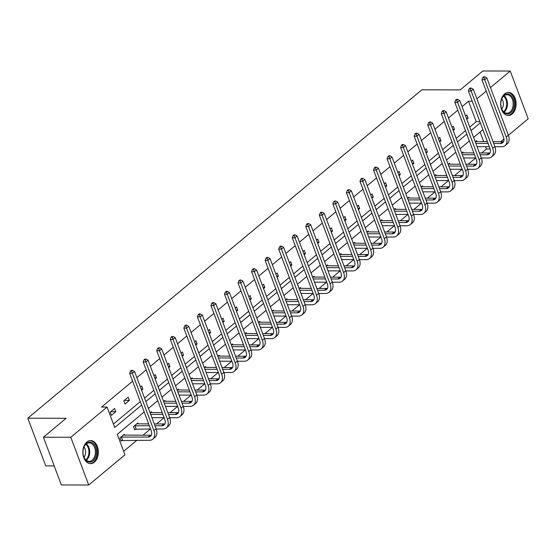 <?xml version="1.0" encoding="UTF-8"?>
<svg xmlns="http://www.w3.org/2000/svg" width="556" height="556" viewBox="0 0 556 556"><rect width="100%" height="100%" fill="white"/><g stroke="black" fill="none" stroke-linecap="round" stroke-linejoin="round"><path stroke-width="0.83" d="M86.826 442.041A11.537 7.756 -89.9 0 1 90.635 440.567A11.537 7.756 -89.9 0 1 98.12 449.199A11.537 7.756 -89.9 0 1 94.388 462.168A11.537 7.756 -89.9 0 1 90.579 463.641A11.537 7.756 -89.9 0 1 83.094 455.01A11.537 7.756 -89.9 0 1 86.826 442.041M504.591 93.901A11.537 7.756 -89.9 0 1 508.399 92.428A11.537 7.756 -89.9 0 1 515.885 101.06A11.537 7.756 -89.9 0 1 512.152 114.029A11.537 7.756 -89.9 0 1 508.344 115.502A11.537 7.756 -89.9 0 1 500.859 106.87A11.537 7.756 -89.9 0 1 504.591 93.901M54.203 465.942L45.745 465.921L27.8 418.188L421.858 89.808L460.173 89.912L482.886 70.98L510.255 71.05L528.2 118.782L508.399 135.289M503.951 138.986L500.72 141.683M481.698 152.963L486.465 148.987L490.149 149.001M123.668 451.319L136.936 440.262M142.968 435.237L150.488 428.968M156.514 423.95L164.034 417.674M170.066 412.656L177.586 406.387M183.612 401.362L191.139 395.094M197.165 390.076L204.684 383.807M210.71 378.782L218.237 372.513M224.263 367.495L231.782 361.219M237.808 356.201L245.335 349.932M251.361 344.908L258.881 338.639M264.906 333.621L272.433 327.352M278.459 322.327L285.979 316.058M292.004 311.04L299.531 304.764M305.557 299.747L313.077 293.478M319.102 288.453L326.629 282.184M332.655 277.166L340.175 270.897M346.2 265.872L353.727 259.603M359.753 254.578L367.273 248.31M373.298 243.292L380.825 237.023M386.851 231.998L394.371 225.729M400.396 220.711L407.923 214.442M413.949 209.417L421.469 203.148M427.501 198.124L435.021 191.855M441.047 186.837L448.574 180.568M454.599 175.543L462.119 169.274M468.145 164.256L475.672 157.987M144.178 411.947L117.295 434.354L124.982 454.801L88.717 485.02L70.779 437.287L107.037 407.068L114.724 427.515L141.606 405.109M70.779 437.287L43.41 437.218L61.348 484.95L88.717 485.02M129.353 400.417L128.137 397.192L123.8 400.807L125.01 404.031L129.353 400.417L124.287 400.403M154.735 377.83L156.451 377.83L155.242 374.605L153.936 375.696M156.451 377.83L155.145 378.921M181.833 355.249L183.549 355.249L182.34 352.024L181.034 353.116M183.549 355.249L182.243 356.34M208.931 332.662L210.648 332.669L209.438 329.444L208.132 330.535M210.648 332.669L209.341 333.76M236.029 310.081L237.746 310.088L236.536 306.863L235.23 307.948M237.746 310.088L236.439 311.179M263.127 287.501L264.844 287.508L263.634 284.283L262.328 285.367M264.844 287.508L263.537 288.592M290.225 264.92L291.942 264.92L290.732 261.695L289.426 262.786M291.942 264.92L290.635 266.011M317.323 242.34L319.04 242.34L317.83 239.115L316.524 240.206M319.04 242.34L317.733 243.431M344.421 219.752L346.138 219.759L344.928 216.534L343.622 217.625M346.138 219.759L344.831 220.85M371.519 197.171L373.236 197.178L372.027 193.954L370.72 195.038M373.236 197.178L371.929 198.27M398.617 174.591L400.334 174.598L399.125 171.373L397.818 172.457M400.334 174.598L399.027 175.682M425.715 152.01L427.432 152.01L426.223 148.786L424.916 149.877M427.432 152.01L426.125 153.102M452.813 129.43L454.537 129.43L453.321 126.205L452.014 127.296M454.537 129.43L453.23 130.521M113.417 424.033L140.3 401.627M144.553 398.082L153.852 390.333M158.106 386.788L167.398 379.046M171.651 375.502L180.95 367.752M185.204 364.208L194.496 356.465M198.749 352.921L208.048 345.172M212.302 341.627L221.594 333.878M225.847 330.333L235.146 322.591M239.4 319.047L248.692 311.297M252.945 307.753L262.244 300.011M266.498 296.466L275.79 288.717M280.043 285.172L289.342 277.423M293.596 273.879L302.888 266.136M307.141 262.592L316.44 254.843M320.694 251.298L329.986 243.556M334.239 240.011L343.538 232.262M347.792 228.718L357.084 220.968M361.337 217.424L370.637 209.681M374.89 206.137L384.182 198.388M388.442 194.843L397.735 187.101M401.988 183.556L411.287 175.807M415.54 172.263L424.833 164.513M429.086 160.969L438.385 153.227M442.639 149.682L451.931 141.933M456.184 138.388L465.483 130.646M469.737 127.102L476.207 121.701L468.52 101.255L462.05 106.648M457.796 110.192L448.497 117.941M444.244 121.486L434.952 129.235M430.698 132.78L421.399 140.522M417.146 144.067L407.854 151.816M403.6 155.36L394.301 163.103M390.048 166.647L380.756 174.396M376.502 177.941L367.203 185.69M362.95 189.235L353.658 196.977M349.404 200.521L340.105 208.271M335.852 211.815L326.56 219.557M322.306 223.109L313.007 230.851M308.754 234.396L299.455 242.145M295.201 245.689L285.909 253.432M281.656 256.976L272.357 264.725M268.103 268.27L258.811 276.019M254.558 279.564L245.259 287.306M241.005 290.851L231.713 298.6M227.46 302.144L218.16 309.887M213.907 313.431L204.615 321.18M200.362 324.725L191.062 332.474M186.809 336.019L177.517 343.761M173.263 347.305L163.964 355.055M159.711 358.599L150.419 366.341M146.165 369.886L136.866 377.635M132.613 381.18L101.567 407.055L107.037 407.068M466.366 118.136L468.082 118.143L466.873 114.918L465.567 116.002M468.082 118.143L466.776 119.227M439.268 140.717L440.984 140.724L439.775 137.499L438.469 138.583M440.984 140.724L439.678 141.808M412.17 163.297L413.886 163.304L412.677 160.079L411.37 161.171M413.886 163.304L412.58 164.395M385.072 185.885L386.788 185.885L385.572 182.66L384.265 183.751M386.788 185.885L385.482 186.976M357.974 208.465L359.69 208.465L358.474 205.24L357.167 206.332M359.69 208.465L358.384 209.556M330.876 231.046L332.592 231.053L331.376 227.828L330.069 228.912M332.592 231.053L331.286 232.137M303.778 253.626L305.494 253.633L304.278 250.409L302.971 251.493M305.494 253.633L304.188 254.724M276.68 276.207L278.396 276.214L277.18 272.989L275.873 274.08M278.396 276.214L277.09 277.305M249.581 298.794L251.298 298.794L250.082 295.57L248.775 296.661M251.298 298.794L249.991 299.886M222.476 321.375L224.2 321.375L222.984 318.15L221.677 319.241M224.2 321.375L222.893 322.466M195.378 343.955L197.102 343.962L195.886 340.738L194.579 341.822M197.102 343.962L195.795 345.047M168.28 366.536L169.997 366.543L168.788 363.318L167.481 364.402M169.997 366.543L168.697 367.634M141.182 389.117L142.899 389.124L141.69 385.899L140.383 386.99M142.899 389.124L141.592 390.215M115.801 411.704L114.592 408.479L110.248 412.1L111.464 415.325L115.801 411.704L110.734 411.69M43.41 437.218L66.122 418.286L27.8 418.188M468.52 101.255L472.232 101.268M476.909 98.843L486.201 91.101M490.455 87.556L510.255 71.05M482.907 129.673L473.615 137.422M469.361 140.967L460.062 148.709M455.809 152.254L446.517 160.003M442.263 163.547L432.964 171.297M428.711 174.841L419.419 182.583M415.165 186.128L405.866 193.877M401.613 197.422L392.321 205.164M388.067 208.708L378.768 216.458M374.515 220.002L365.222 227.751M360.969 231.296L351.67 239.038M347.417 242.583L338.124 250.332M333.871 253.877L324.572 261.619M320.319 265.163L311.026 272.913M306.773 276.457L297.474 284.206M293.22 287.751L283.928 295.493M279.675 299.038L270.376 306.787M266.122 310.331L256.83 318.074M252.57 321.618L243.278 329.367M239.024 332.912L229.725 340.661M225.472 344.206L216.18 351.948M211.926 355.492L202.627 363.242M198.374 366.786L189.082 374.529M184.828 378.073L175.529 385.822M171.276 389.367L161.984 397.116M157.73 400.661L148.431 408.403M145.867 401.564L155.159 393.822M159.412 390.277L168.711 382.528M172.965 378.983L182.257 371.241M186.51 367.697L195.809 359.947M200.063 356.403L209.355 348.654M213.608 345.109L222.907 337.367M227.161 333.822L236.453 326.073M240.706 322.529L250.005 314.786M254.259 311.242L263.551 303.493M267.804 299.948L277.103 292.199M281.357 288.654L290.649 280.912M294.902 277.368L304.201 269.618M308.455 266.074L317.747 258.331M322 254.787L331.3 247.038M335.553 243.493L344.845 235.744M349.099 232.2L358.398 224.457M362.651 220.913L371.943 213.163M376.197 209.619L385.496 201.877M389.749 198.332L399.041 190.583M403.295 187.038L412.594 179.289M416.847 175.745L426.146 168.002M430.4 164.458L439.692 156.709M443.945 153.164L453.244 145.422M457.498 141.877L466.79 134.128M471.043 130.584L480.342 122.834M486.465 148.987L485.596 146.687M483.706 141.641L480.085 132.022M122.132 440.31L121.159 441.123L119.95 437.899L124.287 434.285L124.634 435.188M135.685 429.023L134.705 429.837L133.496 426.612L137.839 422.991L138.18 423.901M150.078 412.788L151.385 411.697L151.732 412.608M163.631 401.502L164.937 400.41L165.278 401.321M177.183 390.208L178.483 389.117L178.83 390.027M190.729 378.914L192.035 377.83L192.376 378.733M204.281 367.627L205.588 366.536L205.928 367.447M217.827 356.333L219.133 355.242L219.474 356.153M231.379 345.047L232.686 343.955L233.027 344.866M244.925 333.753L246.232 332.662L246.572 333.572M258.477 322.459L259.784 321.375L260.125 322.278M272.023 311.172L273.33 310.081L273.67 310.992M285.575 299.879L286.882 298.787L287.223 299.698M299.121 288.592L300.428 287.501L300.768 288.411M312.674 277.298L313.98 276.207L314.321 277.117M326.219 266.004L327.526 264.92L327.866 265.824M339.772 254.717L341.078 253.626L341.419 254.537M353.317 243.424L354.624 242.333L354.964 243.243M366.87 232.13L368.176 231.046L368.517 231.956M380.415 220.843L381.722 219.752L382.062 220.662M393.968 209.549L395.274 208.465L395.615 209.369M407.513 198.263L408.82 197.171L409.167 198.082M421.066 186.969L422.372 185.878L422.713 186.788M434.611 175.675L435.918 174.591L436.265 175.501M448.164 164.388L449.47 163.297L449.811 164.208M461.716 153.095L463.023 152.01L463.363 152.914M475.262 141.808L476.568 140.717L476.909 141.627M476.207 121.701L479.918 121.715M484.735 76.784L483.637 76.777L482.768 77.499L483.866 77.506L484.735 76.784L486.834 77.916L484.665 79.73L506.217 137.068A11.092 7.152 50.2 0 1 505.112 145.575A11.092 7.152 50.2 0 1 501.644 146.728L494.896 146.708M489.308 146.694L477.09 146.666M475.595 141.53L487.41 141.655M493.005 141.669L502.603 141.69A7.395 4.768 -129.8 0 0 503.611 141.571M475.873 143.441L488.092 143.469M493.686 143.483L500.428 143.504A7.395 4.768 -129.8 0 0 502.742 142.732A7.395 4.768 -129.8 0 0 503.479 137.061L481.927 79.723L482.768 77.499M486.834 77.916L508.386 135.261A11.092 7.152 50.2 0 1 507.28 143.761L505.112 145.575M483.866 77.506L484.665 79.73L481.927 79.723M471.182 88.07L470.091 88.07L469.222 88.793L470.313 88.793L471.182 88.07L473.288 89.21L471.113 91.017L492.672 148.362A11.092 7.152 50.2 0 1 491.56 156.861A11.092 7.152 50.2 0 1 488.092 158.015L481.35 158.001M475.755 157.987L463.537 157.953M462.043 152.824L473.865 152.942M479.453 152.956L489.051 152.983A7.395 4.768 -129.8 0 0 490.065 152.865M462.328 154.728L474.546 154.763M480.134 154.776L486.882 154.79A7.395 4.768 -129.8 0 0 489.19 154.026A7.395 4.768 -129.8 0 0 489.933 148.355L468.374 91.01L469.222 88.793M473.288 89.21L494.84 146.555A11.092 7.152 50.2 0 1 493.728 155.054L491.56 156.861M470.313 88.793L471.113 91.017L468.374 91.01M457.637 99.364L456.539 99.357L455.67 100.087L456.768 100.087L457.637 99.364L459.736 100.497L457.567 102.311L479.119 159.655A11.092 7.152 50.2 0 1 478.007 168.155A11.092 7.152 50.2 0 1 474.546 169.309L467.798 169.288M462.21 169.274L449.992 169.246M448.497 164.11L460.312 164.235M465.907 164.249L475.505 164.27A7.395 4.768 -129.8 0 0 476.513 164.152M448.775 166.022L460.993 166.049M466.588 166.063L473.33 166.084A7.395 4.768 -129.8 0 0 475.644 165.313A7.395 4.768 -129.8 0 0 476.381 159.648L454.829 102.304L455.67 100.087M459.736 100.497L481.287 157.841A11.092 7.152 50.2 0 1 480.182 166.348L478.007 168.155M456.768 100.087L457.567 102.311L454.829 102.304M510.936 95.382A9.987 6.714 -89.9 0 1 513.264 109.059A9.987 6.714 -89.9 0 1 504.056 112.548A9.987 6.714 -89.9 0 1 501.387 108.121A9.987 6.714 -89.9 0 1 501.408 99.774A9.987 6.714 -89.9 0 1 510.936 95.382M501.338 107.961A9.243 6.22 90.1 0 0 503.764 111.909A9.243 6.22 90.1 0 0 506.926 113.209A9.243 6.22 90.1 0 0 512.938 106.418A9.243 6.22 90.1 0 0 510.137 96.014A9.243 6.22 90.1 0 0 506.975 94.715A9.243 6.22 90.1 0 0 501.359 99.934M501.748 109.045A6.582 4.427 90.1 0 0 501.776 98.857M507.468 115.426L507.468 115.426A11.467 7.708 90.1 0 0 514.925 107.009A11.467 7.708 90.1 0 0 511.444 94.11A11.467 7.708 90.1 0 0 507.524 92.498L507.524 92.498M93.172 443.514A9.987 6.714 -89.9 0 1 95.493 457.199A9.987 6.714 -89.9 0 1 86.291 460.688A9.987 6.714 -89.9 0 1 83.615 456.261A9.987 6.714 -89.9 0 1 83.643 447.914A9.987 6.714 -89.9 0 1 93.172 443.514M83.574 456.101A9.243 6.22 90.1 0 0 85.999 460.048A9.243 6.22 90.1 0 0 89.162 461.348A9.243 6.22 90.1 0 0 95.173 454.558A9.243 6.22 90.1 0 0 92.365 444.154A9.243 6.22 90.1 0 0 89.203 442.854A9.243 6.22 90.1 0 0 83.595 448.073M83.984 457.178A6.582 4.427 90.1 0 0 84.005 446.996M89.704 463.565L89.697 463.565A11.467 7.708 90.1 0 0 89.704 463.565A11.467 7.708 90.1 0 0 97.161 455.149A11.467 7.708 90.1 0 0 93.679 442.242A11.467 7.708 90.1 0 0 89.759 440.637L89.759 440.637M444.084 110.651L442.986 110.651L442.124 111.374L443.215 111.381L444.084 110.651L446.19 111.791L444.015 113.598L465.567 170.942A11.092 7.152 50.2 0 1 464.462 179.449A11.092 7.152 50.2 0 1 460.993 180.596L454.252 180.582M448.657 180.568L436.439 180.533M434.945 175.404L446.767 175.522M452.355 175.536L461.953 175.564A7.395 4.768 -129.8 0 0 462.967 175.446M435.23 177.308L447.448 177.343M453.036 177.357L459.784 177.371A7.395 4.768 -129.8 0 0 462.092 176.606A7.395 4.768 -129.8 0 0 462.835 170.935L441.276 113.591L442.124 111.374M446.19 111.791L467.742 169.135A11.092 7.152 50.2 0 1 466.63 177.635L464.462 179.449M443.215 111.381L444.015 113.598L441.276 113.591M430.532 121.945L429.44 121.945L428.572 122.667L429.67 122.667L430.532 121.945L432.637 123.084L430.469 124.891L452.021 182.236A11.092 7.152 50.2 0 1 450.909 190.736A11.092 7.152 50.2 0 1 447.448 191.889L440.7 191.876M435.112 191.855L422.894 191.827M421.399 186.691L433.214 186.816M438.809 186.83L448.407 186.858A7.395 4.768 -129.8 0 0 449.415 186.733M421.677 188.602L433.895 188.63M439.49 188.644L446.232 188.665A7.395 4.768 -129.8 0 0 448.546 187.893A7.395 4.768 -129.8 0 0 449.283 182.229L427.731 124.885L428.572 122.667M432.637 123.084L454.189 180.422A11.092 7.152 50.2 0 1 453.084 188.929L450.909 190.736M429.67 122.667L430.469 124.891L427.731 124.885M416.986 133.238L415.888 133.231L415.019 133.954L416.117 133.961L416.986 133.238L419.092 134.371L416.917 136.185L438.469 193.523A11.092 7.152 50.2 0 1 437.363 202.03A11.092 7.152 50.2 0 1 433.895 203.183L427.154 203.162M421.559 203.148L409.341 203.121M407.847 197.985L419.669 198.11M425.257 198.124L434.855 198.144A7.395 4.768 -129.8 0 0 435.869 198.026M408.132 199.896L420.35 199.924M425.938 199.938L432.686 199.958A7.395 4.768 -129.8 0 0 434.994 199.187A7.395 4.768 -129.8 0 0 435.737 193.516L414.178 136.178L415.019 133.954M419.092 134.371L440.644 191.716A11.092 7.152 50.2 0 1 439.532 200.216L437.363 202.03M416.117 133.961L416.917 136.185L414.178 136.178M403.434 144.525L402.342 144.525L401.474 145.248L402.565 145.248L403.434 144.525L405.539 145.665L403.371 147.472L424.923 204.816A11.092 7.152 50.2 0 1 423.811 213.316A11.092 7.152 50.2 0 1 420.35 214.47L413.601 214.456M408.014 214.442L395.796 214.407M394.301 209.278L406.116 209.397M411.711 209.41L421.309 209.438A7.395 4.768 -129.8 0 0 422.317 209.32M394.579 211.183L406.797 211.217M412.392 211.231L419.134 211.245A7.395 4.768 -129.8 0 0 421.448 210.481A7.395 4.768 -129.8 0 0 422.185 204.81L400.633 147.465L401.474 145.248M405.539 145.665L427.091 203.01A11.092 7.152 50.2 0 1 425.986 211.509L423.811 213.316M402.565 145.248L403.371 147.472L400.633 147.465M389.888 155.819L388.79 155.812L387.921 156.542L389.019 156.542L389.888 155.819L391.987 156.952L389.819 158.766L411.37 216.11A11.092 7.152 50.2 0 1 410.265 224.61A11.092 7.152 50.2 0 1 406.797 225.764L400.056 225.743M394.461 225.729L382.243 225.701M380.749 220.565L392.571 220.69M398.159 220.704L407.757 220.725A7.395 4.768 -129.8 0 0 408.771 220.607M381.034 222.476L393.252 222.504M398.84 222.518L405.588 222.539A7.395 4.768 -129.8 0 0 407.895 221.768A7.395 4.768 -129.8 0 0 408.639 216.103L387.08 158.759L387.921 156.542M391.987 156.952L413.546 214.296A11.092 7.152 50.2 0 1 412.434 222.803L410.265 224.61M389.019 156.542L389.819 158.766L387.08 158.759M376.336 167.106L375.244 167.106L374.376 167.829L375.467 167.836L376.336 167.106L378.441 168.246L376.273 170.053L397.825 227.397A11.092 7.152 50.2 0 1 396.713 235.904A11.092 7.152 50.2 0 1 393.252 237.051L386.503 237.037M380.916 237.023L368.697 236.988M367.196 231.859L379.018 231.977M384.613 231.991L394.211 232.019A7.395 4.768 -129.8 0 0 395.219 231.901M367.481 233.763L379.699 233.798M385.294 233.812L392.036 233.826A7.395 4.768 -129.8 0 0 394.35 233.061A7.395 4.768 -129.8 0 0 395.087 227.39L373.535 170.046L374.376 167.829M378.441 168.246L399.993 225.59A11.092 7.152 50.2 0 1 398.888 234.09L396.713 235.904M375.467 167.836L376.273 170.053L373.535 170.046M362.79 178.4L361.692 178.4L360.823 179.122L361.921 179.122L362.79 178.4L364.889 179.539L362.72 181.346L384.272 238.691A11.092 7.152 50.2 0 1 383.167 247.191A11.092 7.152 50.2 0 1 379.699 248.344L372.958 248.33M367.363 248.31L355.145 248.282M353.651 243.146L365.466 243.271M371.06 243.285L380.658 243.313A7.395 4.768 -129.8 0 0 381.673 243.187M353.936 245.057L366.154 245.085M371.742 245.099L378.49 245.12A7.395 4.768 -129.8 0 0 380.797 244.348A7.395 4.768 -129.8 0 0 381.541 238.684L359.982 181.339L360.823 179.122M364.889 179.539L386.448 236.884A11.092 7.152 50.2 0 1 385.336 245.384L383.167 247.191M361.921 179.122L362.72 181.346L359.982 181.339M349.237 189.693L348.146 189.686L347.278 190.409L348.369 190.416L349.237 189.693L351.343 190.826L349.168 192.64L370.727 249.978A11.092 7.152 50.2 0 1 369.615 258.484A11.092 7.152 50.2 0 1 366.154 259.638L359.405 259.617M353.818 259.603L341.592 259.576M340.098 254.44L351.92 254.565M357.508 254.578L367.113 254.599A7.395 4.768 -129.8 0 0 368.121 254.481M340.383 256.351L352.601 256.379M358.196 256.392L364.938 256.413A7.395 4.768 -129.8 0 0 367.252 255.642A7.395 4.768 -129.8 0 0 367.989 249.971L346.437 192.633L347.278 190.409M351.343 190.826L372.895 248.171A11.092 7.152 50.2 0 1 371.79 256.67L369.615 258.484M348.369 190.416L349.168 192.64L346.437 192.633M335.692 200.98L334.594 200.98L333.725 201.703L334.823 201.703L335.692 200.98L337.791 202.12L335.622 203.927L357.174 261.271A11.092 7.152 50.2 0 1 356.069 269.771A11.092 7.152 50.2 0 1 352.601 270.925L345.853 270.911M340.265 270.897L328.047 270.862M326.553 265.733L338.368 265.851M343.962 265.865L353.56 265.893A7.395 4.768 -129.8 0 0 354.575 265.775M326.838 267.638L339.056 267.672M344.644 267.686L351.392 267.7A7.395 4.768 -129.8 0 0 353.699 266.936A7.395 4.768 -129.8 0 0 354.436 261.264L332.884 203.92L333.725 201.703M337.791 202.12L359.35 259.464A11.092 7.152 50.2 0 1 358.238 267.964L356.069 269.771M334.823 201.703L335.622 203.927L332.884 203.92M322.139 212.274L321.048 212.267L320.18 212.997L321.271 212.997L322.139 212.274L324.245 213.407L322.07 215.221L343.629 272.565A11.092 7.152 50.2 0 1 342.517 281.065A11.092 7.152 50.2 0 1 339.056 282.219L332.307 282.198M326.719 282.184L314.494 282.156M313 277.02L324.822 277.145M330.41 277.159L340.015 277.18A7.395 4.768 -129.8 0 0 341.023 277.062M313.285 278.931L325.503 278.959M331.098 278.973L337.839 278.994A7.395 4.768 -129.8 0 0 340.154 278.222A7.395 4.768 -129.8 0 0 340.891 272.558L319.339 215.214L320.18 212.997M324.245 213.407L345.797 270.751A11.092 7.152 50.2 0 1 344.692 279.258L342.517 281.065M321.271 212.997L322.07 215.221L319.339 215.214M308.594 223.561L307.496 223.561L306.627 224.283L307.725 224.29L308.594 223.561L310.693 224.7L308.524 226.507L330.076 283.852A11.092 7.152 50.2 0 1 328.971 292.359A11.092 7.152 50.2 0 1 325.503 293.505L318.755 293.492M313.167 293.478L300.949 293.443M299.455 288.314L311.27 288.432M316.864 288.446L326.462 288.474A7.395 4.768 -129.8 0 0 327.477 288.355M299.733 290.218L311.958 290.253M317.545 290.267L324.294 290.281A7.395 4.768 -129.8 0 0 326.601 289.516A7.395 4.768 -129.8 0 0 327.338 283.845L305.786 226.5L306.627 224.283M310.693 224.7L332.252 282.045A11.092 7.152 50.2 0 1 331.14 290.545L328.971 292.359M307.725 224.29L308.524 226.507L305.786 226.5M295.041 234.854L293.95 234.854L293.081 235.577L294.173 235.577L295.041 234.854L297.147 235.994L294.972 237.801L316.531 295.146A11.092 7.152 50.2 0 1 315.419 303.645A11.092 7.152 50.2 0 1 311.958 304.799L305.209 304.785M299.621 304.764L287.396 304.737M285.902 299.601L297.724 299.726M303.312 299.74L312.917 299.767A7.395 4.768 -129.8 0 0 313.925 299.649M286.187 301.512L298.405 301.54M304 301.554L310.741 301.574A7.395 4.768 -129.8 0 0 313.056 300.803A7.395 4.768 -129.8 0 0 313.792 295.139L292.241 237.794L293.081 235.577M297.147 235.994L318.699 293.339A11.092 7.152 50.2 0 1 317.594 301.839L315.419 303.645M294.173 235.577L294.972 237.801L292.241 237.794M281.496 246.148L280.398 246.141L279.529 246.864L280.627 246.871L281.496 246.148L283.595 247.281L281.426 249.095L302.978 306.432A11.092 7.152 50.2 0 1 301.873 314.939A11.092 7.152 50.2 0 1 298.405 316.093L291.657 316.072M286.069 316.058L273.851 316.03M272.357 310.894L284.172 311.019M289.766 311.033L299.364 311.054A7.395 4.768 -129.8 0 0 300.379 310.936M272.635 312.806L284.86 312.833M290.447 312.847L297.196 312.868A7.395 4.768 -129.8 0 0 299.503 312.097A7.395 4.768 -129.8 0 0 300.24 306.425L278.688 249.088L279.529 246.864M283.595 247.281L305.154 304.625A11.092 7.152 50.2 0 1 304.042 313.125L301.873 314.939M280.627 246.871L281.426 249.095L278.688 249.088M267.943 257.435L266.852 257.435L265.983 258.158L267.075 258.158L267.943 257.435L270.049 258.575L267.874 260.382L289.433 317.726A11.092 7.152 50.2 0 1 288.321 326.226A11.092 7.152 50.2 0 1 284.853 327.38L278.111 327.366M272.516 327.352L260.298 327.317M258.804 322.188L270.626 322.306M276.214 322.32L285.812 322.348A7.395 4.768 -129.8 0 0 286.826 322.23M259.089 324.092L271.307 324.127M276.902 324.141L283.643 324.155A7.395 4.768 -129.8 0 0 285.951 323.39A7.395 4.768 -129.8 0 0 286.694 317.719L265.142 260.375L265.983 258.158M270.049 258.575L291.601 315.919A11.092 7.152 50.2 0 1 290.496 324.419L288.321 326.226M267.075 258.158L267.874 260.382L265.142 260.375M254.398 268.729L253.3 268.729L252.431 269.451L253.529 269.451L254.398 268.729L256.497 269.862L254.328 271.675L275.88 329.02A11.092 7.152 50.2 0 1 274.775 337.52A11.092 7.152 50.2 0 1 271.307 338.673L264.559 338.653M258.971 338.639L246.753 338.611M245.259 333.475L257.074 333.6M262.668 333.614L272.266 333.635A7.395 4.768 -129.8 0 0 273.281 333.517M245.537 335.386L257.762 335.414M263.349 335.428L270.098 335.449A7.395 4.768 -129.8 0 0 272.405 334.677A7.395 4.768 -129.8 0 0 273.142 329.013L251.59 271.669L252.431 269.451M256.497 269.862L278.056 327.206A11.092 7.152 50.2 0 1 276.944 335.713L274.775 337.52M253.529 269.451L254.328 271.675L251.59 271.669M240.845 280.022L239.754 280.015L238.885 280.738L239.977 280.745L240.845 280.022L242.951 281.155L240.776 282.962L262.335 340.307A11.092 7.152 50.2 0 1 261.223 348.814A11.092 7.152 50.2 0 1 257.755 349.96L251.013 349.946M245.418 349.932L233.2 349.898M231.706 344.769L243.528 344.887M249.116 344.901L258.714 344.928A7.395 4.768 -129.8 0 0 259.728 344.81M231.991 346.673L244.209 346.708M249.804 346.722L256.545 346.735A7.395 4.768 -129.8 0 0 258.853 345.971A7.395 4.768 -129.8 0 0 259.596 340.3L238.037 282.955L238.885 280.738M242.951 281.155L264.503 338.5A11.092 7.152 50.2 0 1 263.391 347L261.223 348.814M239.977 280.745L240.776 282.962L238.037 282.955M227.3 291.309L226.202 291.309L225.333 292.032L226.431 292.032L227.3 291.309L229.399 292.449L227.23 294.256L248.782 351.6A11.092 7.152 50.2 0 1 247.677 360.1A11.092 7.152 50.2 0 1 244.209 361.254L237.461 361.24M231.873 361.226L219.655 361.192M218.16 356.055L229.975 356.181M235.57 356.194L245.168 356.222A7.395 4.768 -129.8 0 0 246.183 356.104M218.439 357.967L230.657 357.995M236.251 358.015L242.993 358.029A7.395 4.768 -129.8 0 0 245.307 357.258A7.395 4.768 -129.8 0 0 246.044 351.594L224.492 294.249L225.333 292.032M229.399 292.449L250.958 349.793A11.092 7.152 50.2 0 1 249.846 358.293L247.677 360.1M226.431 292.032L227.23 294.256L224.492 294.249M213.747 302.603L212.656 302.596L211.787 303.319L212.879 303.326L213.747 302.603L215.853 303.736L213.678 305.55L235.237 362.887A11.092 7.152 50.2 0 1 234.125 371.394A11.092 7.152 50.2 0 1 230.657 372.548L223.915 372.527M218.32 372.513L206.102 372.485M204.608 367.349L216.43 367.474M222.018 367.488L231.616 367.509A7.395 4.768 -129.8 0 0 232.63 367.391M204.893 369.26L217.111 369.288M222.699 369.302L229.447 369.323A7.395 4.768 -129.8 0 0 231.755 368.552A7.395 4.768 -129.8 0 0 232.498 362.88L210.939 305.543L211.787 303.319M215.853 303.736L237.405 361.08A11.092 7.152 50.2 0 1 236.293 369.58L234.125 371.394M212.879 303.326L213.678 305.55L210.939 305.543M200.202 313.89L199.104 313.89L198.235 314.613L199.333 314.613L200.202 313.89L202.301 315.03L200.132 316.837L221.684 374.181A11.092 7.152 50.2 0 1 220.572 382.681A11.092 7.152 50.2 0 1 217.111 383.835L210.363 383.821M204.775 383.807L192.557 383.772M191.062 378.643L202.877 378.761M208.472 378.775L218.07 378.803A7.395 4.768 -129.8 0 0 219.078 378.685M191.34 380.547L203.559 380.582M209.153 380.596L215.895 380.61A7.395 4.768 -129.8 0 0 218.209 379.845A7.395 4.768 -129.8 0 0 218.946 374.174L197.394 316.83L198.235 314.613M202.301 315.03L223.853 372.374A11.092 7.152 50.2 0 1 222.747 380.874L220.572 382.681M199.333 314.613L200.132 316.837L197.394 316.83M186.649 325.184L185.558 325.184L184.689 325.906L185.78 325.906L186.649 325.184L188.755 326.316L186.58 328.13L208.139 385.475A11.092 7.152 50.2 0 1 207.027 393.975A11.092 7.152 50.2 0 1 203.559 395.128L196.817 395.107M191.222 395.094L179.004 395.066M177.51 389.93L189.332 390.055M194.92 390.069L204.518 390.09A7.395 4.768 -129.8 0 0 205.532 389.971M177.795 391.841L190.013 391.869M195.601 391.883L202.349 391.904A7.395 4.768 -129.8 0 0 204.657 391.132A7.395 4.768 -129.8 0 0 205.4 385.468L183.841 328.123L184.689 325.906M188.755 326.316L210.307 383.661A11.092 7.152 50.2 0 1 209.195 392.168L207.027 393.975M185.78 325.906L186.58 328.13L183.841 328.123M173.104 336.477L172.006 336.47L171.137 337.193L172.235 337.2L173.104 336.477L175.203 337.61L173.034 339.417L194.586 396.762A11.092 7.152 50.2 0 1 193.474 405.268A11.092 7.152 50.2 0 1 190.013 406.415L183.265 406.401M177.677 406.387L165.459 406.353M163.964 401.223L175.779 401.342M181.374 401.362L190.972 401.383A7.395 4.768 -129.8 0 0 191.98 401.265M164.242 403.128L176.46 403.163M182.055 403.176L188.797 403.19A7.395 4.768 -129.8 0 0 191.111 402.426A7.395 4.768 -129.8 0 0 191.848 396.755L170.296 339.41L171.137 337.193M175.203 337.61L196.755 394.955A11.092 7.152 50.2 0 1 195.649 403.454L193.474 405.268M172.235 337.2L173.034 339.417L170.296 339.41M159.551 347.764L158.453 347.764L157.584 348.487L158.682 348.487L159.551 347.764L161.657 348.904L159.482 350.711L181.034 408.055A11.092 7.152 50.2 0 1 179.929 416.555A11.092 7.152 50.2 0 1 176.46 417.709L169.719 417.695M164.124 417.681L151.906 417.646M150.412 412.51L162.234 412.635M167.822 412.649L177.42 412.677A7.395 4.768 -129.8 0 0 178.434 412.559M150.697 414.422L162.915 414.449M168.503 414.47L175.251 414.484A7.395 4.768 -129.8 0 0 177.559 413.713A7.395 4.768 -129.8 0 0 178.302 408.048L156.743 350.704L157.584 348.487M161.657 348.904L183.209 406.248A11.092 7.152 50.2 0 1 182.097 414.748L179.929 416.555M158.682 348.487L159.482 350.711L156.743 350.704M145.999 359.058L144.907 359.051L144.039 359.774L145.13 359.781L145.999 359.058L148.104 360.191L145.936 362.005L167.488 419.349A11.092 7.152 50.2 0 1 166.376 427.849A11.092 7.152 50.2 0 1 162.915 429.003L156.166 428.982M150.579 428.968L134.489 429.26M136.866 423.804L148.681 423.929M154.276 423.943L163.874 423.964A7.395 4.768 -129.8 0 0 164.882 423.846M134.469 425.799L149.362 425.743M154.957 425.757L161.699 425.778A7.395 4.768 -129.8 0 0 164.013 425.006A7.395 4.768 -129.8 0 0 164.75 419.335L143.198 361.998L144.039 359.774M148.104 360.191L169.656 417.535A11.092 7.152 50.2 0 1 168.551 426.035L166.376 427.849M145.13 359.781L145.936 362.005L143.198 361.998M134.927 425.708L136.137 428.933M132.453 370.345L131.355 370.345L130.486 371.067L131.584 371.067L132.453 370.345L134.559 371.484L132.384 373.291L153.936 430.636A11.092 7.152 50.2 0 1 152.831 439.136A11.092 7.152 50.2 0 1 149.362 440.289L120.944 440.554M123.314 435.098L150.322 435.258A7.395 4.768 -129.8 0 0 151.336 435.139M120.923 437.085L148.153 437.065A7.395 4.768 -129.8 0 0 150.461 436.3A7.395 4.768 -129.8 0 0 151.204 430.629L129.645 373.284L130.486 371.067M134.559 371.484L156.111 428.829A11.092 7.152 50.2 0 1 154.999 437.329L152.831 439.136M131.584 371.067L132.384 373.291L129.645 373.284M121.375 436.995L122.591 440.22M502.603 141.69L500.428 143.504M508.386 135.261L506.217 137.068M489.051 152.983L486.882 154.79M494.84 146.555L492.672 148.362M475.505 164.27L473.33 166.084M481.287 157.841L479.119 159.655M504.118 95.736A9.243 6.22 -89.9 0 1 504.431 96A9.243 6.22 -89.9 0 1 507.461 104.229A9.243 6.22 -89.9 0 1 504.077 112.173M503.604 111.77A8.945 6.012 90.1 0 0 506.718 104.083A8.945 6.012 90.1 0 0 503.785 96.257A8.945 6.012 90.1 0 0 503.646 96.139M86.354 443.876A9.243 6.22 -89.9 0 1 86.666 444.14A9.243 6.22 -89.9 0 1 89.69 452.369A9.243 6.22 -89.9 0 1 86.312 460.305M85.839 459.909A8.945 6.012 90.1 0 0 88.946 452.216A8.945 6.012 90.1 0 0 86.02 444.397A8.945 6.012 90.1 0 0 85.881 444.279M461.953 175.564L459.784 177.371M467.742 169.135L465.567 170.942M448.407 186.858L446.232 188.665M454.189 180.422L452.021 182.236M434.855 198.144L432.686 199.958M440.644 191.716L438.469 193.523M421.309 209.438L419.134 211.245M427.091 203.01L424.923 204.816M407.757 220.725L405.588 222.539M413.546 214.296L411.37 216.11M394.211 232.019L392.036 233.826M399.993 225.59L397.825 227.397M380.658 243.313L378.49 245.12M386.448 236.884L384.272 238.691M367.113 254.599L364.938 256.413M372.895 248.171L370.727 249.978M353.56 265.893L351.392 267.7M359.35 259.464L357.174 261.271M340.015 277.18L337.839 278.994M345.797 270.751L343.629 272.565M326.462 288.474L324.294 290.281M332.252 282.045L330.076 283.852M312.917 299.767L310.741 301.574M318.699 293.339L316.531 295.146M299.364 311.054L297.196 312.868M305.154 304.625L302.978 306.432M285.812 322.348L283.643 324.155M291.601 315.919L289.433 317.726M272.266 333.635L270.098 335.449M278.056 327.206L275.88 329.02M258.714 344.928L256.545 346.735M264.503 338.5L262.335 340.307M245.168 356.222L242.993 358.029M250.958 349.793L248.782 351.6M231.616 367.509L229.447 369.323M237.405 361.08L235.237 362.887M218.07 378.803L215.895 380.61M223.853 372.374L221.684 374.181M204.518 390.09L202.349 391.904M210.307 383.661L208.139 385.475M190.972 401.383L188.797 403.19M196.755 394.955L194.586 396.762M177.42 412.677L175.251 414.484M183.209 406.248L181.034 408.055M163.874 423.964L161.699 425.778M169.656 417.535L167.488 419.349M150.322 435.258L148.153 437.065M156.111 428.829L153.936 430.636"/></g></svg>
